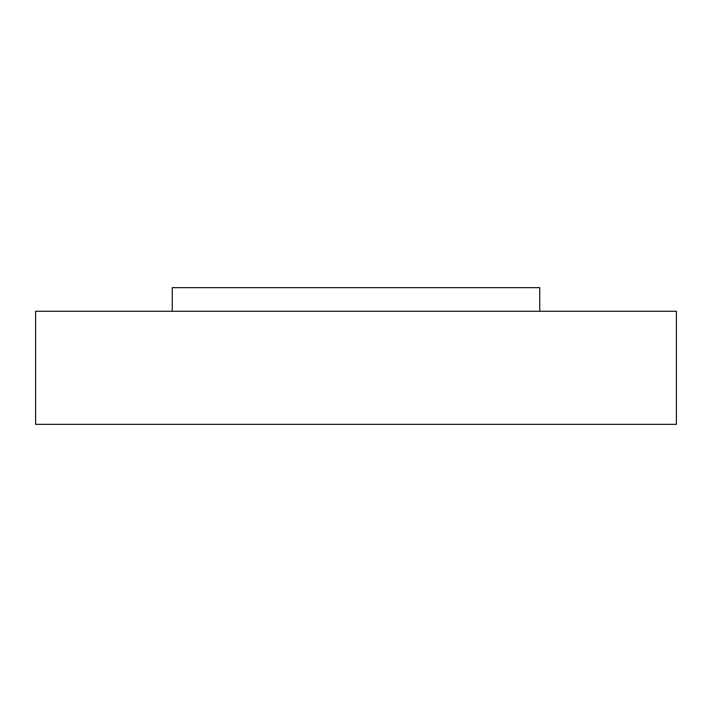 <?xml version="1.0" encoding="UTF-8"?>
<svg xmlns="http://www.w3.org/2000/svg" width="712" height="712" viewBox="0 0 712 712"><rect width="100%" height="100%" fill="white"/><g stroke="black" fill="none" stroke-linecap="round" stroke-linejoin="round"><path stroke-width="1.07" d="M172.242 311.26L172.242 287.657L539.758 287.657L539.758 311.26M35.6 311.26L676.4 311.26L676.4 424.343L35.6 424.343L35.6 311.26"/></g></svg>
